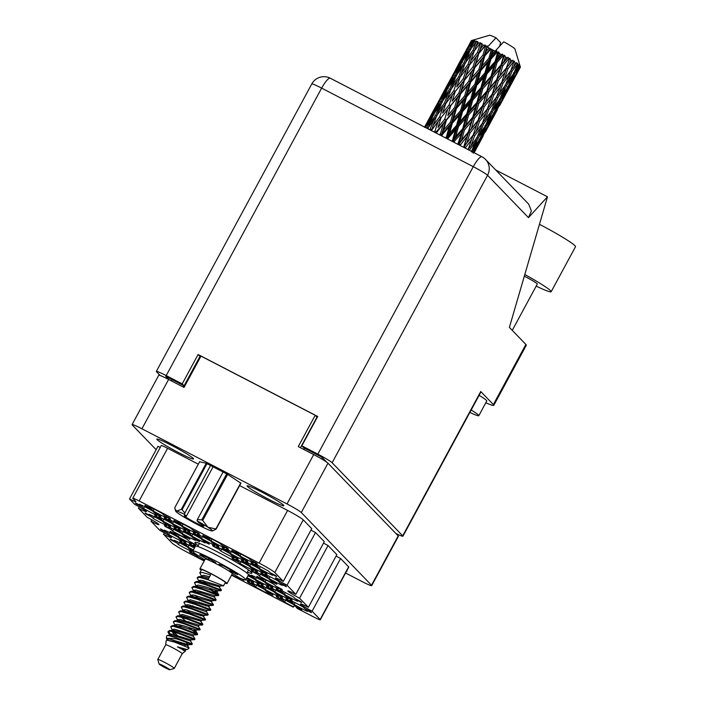 <?xml version="1.0" encoding="UTF-8"?>
<svg xmlns="http://www.w3.org/2000/svg" width="705" height="705" viewBox="0 0 705 705"><rect width="100%" height="100%" fill="white"/><g stroke="black" fill="none" stroke-linecap="round" stroke-linejoin="round"><path stroke-width="1.06" d="M308.367 607.313L299.572 598.21L328.054 545.529L336.849 554.641L308.367 607.313A11.165 0.837 -151.6 0 0 300.418 603.947A11.165 0.837 -151.6 0 0 312.103 611.191L320.149 619.519A8.927 0.67 -151.6 0 1 320.29 619.774A8.927 0.67 -151.6 0 1 313.937 617.078L299.466 609.578A8.927 0.67 28.4 0 0 297.492 608.582L296.294 607.349L301.863 610.23A14.514 1.084 -151.6 0 0 300.779 609.111L295.21 606.221L293.694 604.652A14.514 1.084 -151.6 0 0 286.662 600.819A14.514 1.084 -151.6 0 0 280.379 597.752L281.894 599.329L276.334 596.439A14.514 1.084 -151.6 0 0 277.418 597.567L277.655 597.126M287.023 600.025L292.584 602.907L294.108 604.485A14.514 1.084 -151.6 0 0 307.415 611.376L305.899 609.807L311.469 612.689A14.514 1.084 -151.6 0 0 310.385 611.561L304.816 608.679L303.3 607.111A14.514 1.084 -151.6 0 0 296.267 603.277A14.514 1.084 -151.6 0 0 289.984 600.211L291.5 601.788L285.93 598.898A14.514 1.084 -151.6 0 0 287.023 600.025L287.261 599.585M277.285 589.944L282.855 592.835L284.379 594.403A14.514 1.084 -151.6 0 0 297.686 601.303L296.171 599.726L301.74 602.616A14.514 1.084 -151.6 0 0 300.656 601.488L295.087 598.607L293.562 597.029A14.514 1.084 -151.6 0 0 286.538 593.196A14.514 1.084 -151.6 0 0 280.255 590.138L281.771 591.707L276.201 588.825A14.514 1.084 -151.6 0 0 277.285 589.944L277.523 589.512M258.083 585.035L263.644 587.917L265.168 589.495A14.514 1.084 -151.6 0 0 278.475 596.386L276.959 594.817L282.529 597.699A14.514 1.084 -151.6 0 0 281.445 596.571L275.875 593.689L274.36 592.121A14.514 1.084 -151.6 0 0 267.327 588.287A14.514 1.084 -151.6 0 0 261.044 585.221L262.56 586.789L256.99 583.907A14.514 1.084 -151.6 0 0 258.083 585.035L258.321 584.595M248.389 574.98L253.915 577.844L255.439 579.413A14.514 1.084 -151.6 0 0 268.746 586.313L267.23 584.736L272.8 587.617A14.514 1.084 -151.6 0 0 271.716 586.498L266.146 583.617L264.622 582.039A14.514 1.084 -151.6 0 0 257.598 578.206A14.514 1.084 -151.6 0 0 251.315 575.148L252.831 576.716L248.266 574.355M171.13 532.442L176.699 535.324L178.224 536.902A14.514 1.084 -151.6 0 0 191.531 543.793L190.015 542.224L195.585 545.106A14.514 1.084 -151.6 0 0 194.492 543.978L188.931 541.096L187.407 539.528A14.514 1.084 -151.6 0 0 180.383 535.694A14.514 1.084 -151.6 0 0 174.1 532.627L175.615 534.205L170.046 531.314A14.514 1.084 -151.6 0 0 171.13 532.442L171.368 532.002M267.68 587.494L273.249 590.376L274.774 591.944A14.514 1.084 -151.6 0 0 288.081 598.845L286.565 597.267L292.134 600.158A14.514 1.084 -151.6 0 0 291.05 599.03L285.481 596.148L283.956 594.571A14.514 1.084 -151.6 0 0 276.933 590.746A14.514 1.084 -151.6 0 0 270.649 587.679L272.165 589.248L266.596 586.366A14.514 1.084 -151.6 0 0 267.68 587.494L267.918 587.053M257.951 577.413L263.52 580.294L265.036 581.872A14.514 1.084 -151.6 0 0 278.352 588.772L276.836 587.195L282.405 590.076A14.514 1.084 -151.6 0 0 281.313 588.957L275.752 586.066L274.227 584.498A14.514 1.084 -151.6 0 0 267.204 580.664A14.514 1.084 -151.6 0 0 260.921 577.598L262.436 579.175L256.867 576.293A14.514 1.084 -151.6 0 0 257.951 577.413L258.189 576.972M248.477 582.577L254.047 585.458L255.562 587.036A14.514 1.084 -151.6 0 0 268.878 593.927L267.354 592.359L272.923 595.24A14.514 1.084 -151.6 0 0 271.839 594.112L266.27 591.231L264.754 589.662A14.514 1.084 -151.6 0 0 257.722 585.829A14.514 1.084 -151.6 0 0 251.438 582.762L252.954 584.339L247.393 581.449A14.514 1.084 -151.6 0 0 248.477 582.577L248.715 582.136M246.962 577.606A14.514 1.084 -151.6 0 0 259.14 583.855L257.625 582.277L263.194 585.168A14.514 1.084 -151.6 0 0 262.11 584.04L256.541 581.158L255.016 579.58A14.514 1.084 -151.6 0 0 247.993 575.747A14.514 1.084 -151.6 0 0 247.975 575.738M194.413 548.067A14.514 1.084 -151.6 0 0 190.112 545.767A14.514 1.084 -151.6 0 0 183.829 542.7L185.344 544.278L179.775 541.396A14.514 1.084 -151.6 0 0 180.859 542.515L181.097 542.074M195.505 546.119A14.514 1.084 -151.6 0 0 193.434 545.159L194.95 546.736L189.381 543.846A14.514 1.084 -151.6 0 0 190.465 544.974L190.702 544.533M161.524 529.984L167.094 532.865L168.618 534.443A14.514 1.084 -151.6 0 0 181.925 541.334L180.41 539.766L185.979 542.647A14.514 1.084 -151.6 0 0 184.895 541.528L179.326 538.638L177.801 537.069A14.514 1.084 -151.6 0 0 170.777 533.236A14.514 1.084 -151.6 0 0 164.494 530.169L166.01 531.746L160.44 528.856A14.514 1.084 -151.6 0 0 161.524 529.984L161.762 529.543M192.967 550.746L189.055 548.719L187.539 547.142A14.514 1.084 -151.6 0 0 180.506 543.308A14.514 1.084 -151.6 0 0 174.223 540.25L175.739 541.819L170.169 538.937A14.514 1.084 -151.6 0 0 171.262 540.056L171.5 539.616M195.065 553.469A14.514 1.084 -151.6 0 0 193.558 552.782L195.073 554.35L189.513 551.469A14.514 1.084 -151.6 0 0 190.597 552.597L190.835 552.156M146.058 506.472L151.628 509.363L153.144 510.931A14.514 1.084 -151.6 0 0 166.459 517.831L164.935 516.254L170.504 519.136A14.514 1.084 -151.6 0 0 169.42 518.016L163.851 515.135L162.335 513.557A14.514 1.084 -151.6 0 0 155.303 509.724A14.514 1.084 -151.6 0 0 149.019 506.666L150.535 508.235L144.974 505.353A14.514 1.084 -151.6 0 0 146.058 506.472L146.296 506.04M136.453 504.013L142.022 506.904L143.538 508.472A14.514 1.084 -151.6 0 0 156.854 515.373L155.329 513.795L160.899 516.686A14.514 1.084 -151.6 0 0 159.815 515.558L154.245 512.676L152.729 511.099A14.514 1.084 -151.6 0 0 145.697 507.265A14.514 1.084 -151.6 0 0 139.414 504.207L140.938 505.776L135.369 502.894A14.514 1.084 -151.6 0 0 136.453 504.013L136.691 503.582M146.182 514.095L151.751 516.976L153.267 518.554A14.514 1.084 -151.6 0 0 166.583 525.445L165.067 523.877L170.628 526.758A14.514 1.084 -151.6 0 0 169.544 525.63L163.974 522.749L162.458 521.18A14.514 1.084 -151.6 0 0 155.435 517.347A14.514 1.084 -151.6 0 0 149.143 514.28L150.667 515.857L145.098 512.967A14.514 1.084 -151.6 0 0 146.182 514.095L146.42 513.654M165.393 519.012L170.963 521.894L172.478 523.462A14.514 1.084 -151.6 0 0 185.794 530.363L184.269 528.785L189.839 531.676A14.514 1.084 -151.6 0 0 188.755 530.548L183.185 527.666L181.67 526.089A14.514 1.084 -151.6 0 0 174.637 522.264A14.514 1.084 -151.6 0 0 168.354 519.197L169.879 520.766L164.309 517.884A14.514 1.084 -151.6 0 0 165.393 519.012L165.631 518.572M175.122 529.085L180.691 531.967L182.207 533.544A14.514 1.084 -151.6 0 0 195.523 540.435L194.007 538.867L199.568 541.748A14.514 1.084 -151.6 0 0 198.484 540.629L192.914 537.739L191.399 536.17A14.514 1.084 -151.6 0 0 184.375 532.337A14.514 1.084 -151.6 0 0 178.083 529.27L179.608 530.847L174.038 527.957A14.514 1.084 -151.6 0 0 175.122 529.085L175.36 528.644M155.787 516.553L161.357 519.435L162.873 521.013A14.514 1.084 -151.6 0 0 176.188 527.904L174.664 526.335L180.233 529.217A14.514 1.084 -151.6 0 0 179.149 528.089L173.58 525.207L172.064 523.639A14.514 1.084 -151.6 0 0 165.032 519.805A14.514 1.084 -151.6 0 0 158.748 516.739L160.273 518.307L154.703 515.425A14.514 1.084 -151.6 0 0 155.787 516.553L156.025 516.113M213.668 546.534L219.237 549.415L220.753 550.993A14.514 1.084 -151.6 0 0 234.069 557.884L232.544 556.315L238.114 559.197A14.514 1.084 -151.6 0 0 237.03 558.078L231.46 555.188L229.945 553.619A14.514 1.084 -151.6 0 0 222.912 549.785A14.514 1.084 -151.6 0 0 216.629 546.719L218.153 548.296L212.584 545.406A14.514 1.084 -151.6 0 0 213.668 546.534L213.906 546.093M203.939 536.461L209.508 539.343L211.024 540.911A14.514 1.084 -151.6 0 0 224.34 547.811L222.815 546.234L228.385 549.125A14.514 1.084 -151.6 0 0 227.301 547.996L221.731 545.115L220.216 543.537A14.514 1.084 -151.6 0 0 213.183 539.713A14.514 1.084 -151.6 0 0 206.9 536.646L208.416 538.215L202.855 535.333A14.514 1.084 -151.6 0 0 203.939 536.461L204.177 536.02M252.337 571.605L257.907 574.487L259.422 576.055A14.514 1.084 -151.6 0 0 272.738 582.956L271.222 581.378L276.792 584.269A14.514 1.084 -151.6 0 0 275.699 583.141L270.138 580.259L268.614 578.682A14.514 1.084 -151.6 0 0 261.59 574.848A14.514 1.084 -151.6 0 0 255.298 571.79L256.823 573.359L251.253 570.477A14.514 1.084 -151.6 0 0 252.337 571.605L252.575 571.165M242.608 561.524L248.178 564.405L249.693 565.983A14.514 1.084 -151.6 0 0 263.009 572.874L261.485 571.306L267.054 574.187A14.514 1.084 -151.6 0 0 265.97 573.068L260.401 570.178L258.885 568.609A14.514 1.084 -151.6 0 0 251.852 564.775A14.514 1.084 -151.6 0 0 245.569 561.709L247.094 563.286L241.524 560.404A14.514 1.084 -151.6 0 0 242.608 561.524L242.846 561.083M165.516 526.626L171.086 529.508L172.602 531.085A14.514 1.084 -151.6 0 0 185.917 537.977L184.402 536.408L189.971 539.29A14.514 1.084 -151.6 0 0 188.878 538.171L183.318 535.28L181.793 533.711A14.514 1.084 -151.6 0 0 174.769 529.878A14.514 1.084 -151.6 0 0 168.486 526.811L170.002 528.389L164.432 525.507A14.514 1.084 -151.6 0 0 165.516 526.626L165.754 526.186M194.333 534.002L199.903 536.884L201.418 538.461A14.514 1.084 -151.6 0 0 214.734 545.353L213.21 543.784L218.779 546.666A14.514 1.084 -151.6 0 0 217.695 545.538L212.126 542.656L210.61 541.087A14.514 1.084 -151.6 0 0 203.578 537.254A14.514 1.084 -151.6 0 0 197.294 534.187L198.819 535.756L193.249 532.874A14.514 1.084 -151.6 0 0 194.333 534.002L194.571 533.562M233.002 559.065L238.572 561.955L240.088 563.524A14.514 1.084 -151.6 0 0 253.403 570.424L251.888 568.847L257.448 571.729A14.514 1.084 -151.6 0 0 256.364 570.609L250.795 567.728L249.279 566.15A14.514 1.084 -151.6 0 0 242.256 562.317A14.514 1.084 -151.6 0 0 235.963 559.259L237.488 560.827L231.919 557.946A14.514 1.084 -151.6 0 0 233.002 559.065L233.24 558.624M223.274 548.992L228.843 551.874L230.359 553.451A14.514 1.084 -151.6 0 0 243.674 560.343L242.15 558.774L247.719 561.656A14.514 1.084 -151.6 0 0 246.635 560.528L241.066 557.646L239.55 556.078A14.514 1.084 -151.6 0 0 232.518 552.244A14.514 1.084 -151.6 0 0 226.235 549.177L227.759 550.755L222.19 547.864A14.514 1.084 -151.6 0 0 223.274 548.992L223.511 548.552M261.943 574.055L267.512 576.946L269.028 578.514A14.514 1.084 -151.6 0 0 282.344 585.414L280.828 583.837L286.389 586.727A14.514 1.084 -151.6 0 0 285.305 585.599L279.735 582.718L278.219 581.14A14.514 1.084 -151.6 0 0 271.196 577.307A14.514 1.084 -151.6 0 0 264.904 574.249L266.428 575.818L260.859 572.936A14.514 1.084 -151.6 0 0 261.943 574.055L262.181 573.623M174.999 521.462L180.568 524.353L182.084 525.921A14.514 1.084 -151.6 0 0 195.4 532.821L193.875 531.244L199.444 534.134A14.514 1.084 -151.6 0 0 198.361 533.006L192.791 530.125L191.275 528.547A14.514 1.084 -151.6 0 0 184.243 524.714A14.514 1.084 -151.6 0 0 177.96 521.656L179.475 523.225L173.915 520.343A14.514 1.084 -151.6 0 0 174.999 521.462L175.237 521.03M184.728 531.544L190.297 534.425L191.813 536.003A14.514 1.084 -151.6 0 0 205.129 542.894L203.604 541.325L209.174 544.207A14.514 1.084 -151.6 0 0 208.09 543.079L202.52 540.197L201.004 538.629A14.514 1.084 -151.6 0 0 193.972 534.795A14.514 1.084 -151.6 0 0 187.689 531.729L189.213 533.306L183.644 530.416A14.514 1.084 -151.6 0 0 184.728 531.544L184.966 531.103M252.214 563.982L257.783 566.864L259.299 568.441A14.514 1.084 -151.6 0 0 272.615 575.333L271.09 573.764L276.66 576.646A14.514 1.084 -151.6 0 0 275.576 575.527L270.006 572.636L268.49 571.068A14.514 1.084 -151.6 0 0 261.458 567.234A14.514 1.084 -151.6 0 0 255.175 564.167L256.699 565.745L251.13 562.854A14.514 1.084 -151.6 0 0 252.214 563.982L252.452 563.542M240.943 554.095L239.964 555.91A14.514 1.084 -151.6 0 0 253.28 562.801L251.756 561.233L257.325 564.115A14.514 1.084 28.4 0 0 256.241 562.987L250.672 560.105L249.156 558.536A14.514 1.084 -151.6 0 0 242.123 554.703A14.514 1.084 -151.6 0 0 235.84 551.636L237.356 553.213L237.735 552.509M247.376 572.143A32.368 2.423 -151.6 0 0 251.888 573.183A32.368 2.423 -151.6 0 0 217.986 552.174A32.368 2.423 -151.6 0 0 194.941 542.392A32.368 2.423 -151.6 0 0 198.29 545.6M178.665 452.645A20.877 1.569 -151.6 0 0 193.522 458.946A20.877 1.569 -151.6 0 0 171.668 445.401A20.877 1.569 -151.6 0 0 156.801 439.092A20.877 1.569 -151.6 0 0 178.665 452.645M268.957 499.413A20.877 1.569 -151.6 0 0 283.815 505.723A20.877 1.569 -151.6 0 0 261.96 492.169A20.877 1.569 -151.6 0 0 247.094 485.868A20.877 1.569 -151.6 0 0 268.957 499.413M346.543 571.226A20.877 1.569 -151.6 0 0 346.992 571.138A20.877 1.569 -151.6 0 0 346.816 570.715M239.63 577.994L243.983 580.25A14.514 1.084 -151.6 0 0 243.234 579.387M245.86 579.651A14.514 1.084 -151.6 0 0 249.544 581.396L248.019 579.818L253.588 582.709A14.514 1.084 -151.6 0 0 252.505 581.581L246.574 578.329M293.386 606.864L293.245 607.128A8.927 0.67 28.4 0 1 293.104 606.882A8.927 0.67 28.4 0 1 293.597 606.908L294.417 605.401M345.573 573.006L361.868 581.449A13.844 1.04 -151.6 0 0 371.72 585.626A13.844 1.04 -151.6 0 0 371.509 585.247L301.299 512.535A13.844 1.04 -151.6 0 0 287.014 503.943L141.925 428.781A13.844 1.04 -151.6 0 0 132.073 424.604A13.844 1.04 -151.6 0 0 132.284 424.992L156.131 449.684M204.177 560.995L187.706 552.464A15.184 1.137 -151.6 0 1 172.046 543.035L163.551 534.231A11.165 0.837 -151.6 0 0 171.491 537.607A11.165 0.837 -151.6 0 0 159.806 530.363L151.011 521.251L151.787 519.814M315.514 532.548L324.309 541.66L295.827 594.333L287.032 585.221L315.514 532.548A11.165 0.837 28.4 0 1 310.993 530.107M259.123 563.119L287.605 510.446A15.184 1.137 28.4 0 1 303.273 519.876L311.769 528.671L283.287 581.352L274.791 572.548A15.184 1.137 -151.6 0 0 259.123 563.119L139.123 500.955A8.927 0.67 -151.6 0 0 132.76 498.259A8.927 0.67 -151.6 0 0 132.901 498.505L135.713 501.414A8.927 0.67 28.4 0 1 135.845 501.66A8.927 0.67 28.4 0 1 129.491 498.964L134.725 504.392A11.165 0.837 -151.6 0 1 146.42 511.636A11.165 0.837 -151.6 0 1 138.471 508.27L139.246 506.833M160.246 447.437A8.927 0.67 -151.6 0 1 157.973 446.291L129.491 498.964M151.011 521.251A11.165 0.837 -151.6 0 0 158.96 524.626A11.165 0.837 -151.6 0 0 147.266 517.373L138.471 508.27M132.073 424.604L158.757 375.254A13.844 1.04 28.4 0 1 168.61 379.44L184.04 387.433L200.987 356.104L315.205 415.271L298.259 446.6L313.699 454.593A13.844 1.04 28.4 0 1 327.975 463.194L398.193 535.897A13.844 1.04 28.4 0 1 398.404 536.285L371.72 585.626M199.947 356.492L200.59 356.827M300.453 447.737L316.994 417.131L315.205 415.271M239.964 555.91L238.449 554.333L232.879 551.451L233.117 551.01M232.879 551.451A14.514 1.084 28.4 0 1 231.795 550.323L237.356 553.213M312.103 611.191L340.586 558.519A11.165 0.837 28.4 0 1 336.074 556.069M320.149 619.519L348.631 566.846L340.586 558.519M287.605 510.446L239.63 485.586M198.308 464.19L167.605 448.283L139.123 500.955M163.551 534.231L164.318 532.804M293.245 607.128L231.531 575.165M132.76 498.259L161.242 445.586A8.927 0.67 28.4 0 1 167.605 448.283M328.054 545.529A11.165 0.837 28.4 0 1 323.533 543.088M348.631 566.846A8.927 0.67 28.4 0 1 348.772 567.093L320.29 619.774M240.907 483.225L227.336 474.209L206.168 463.247L199.621 461.757M277.418 597.567L282.987 600.448L284.503 602.026A14.514 1.084 -151.6 0 0 293.597 606.908M295.827 594.333A11.165 0.837 -151.6 0 0 287.878 590.957A11.165 0.837 -151.6 0 0 299.572 598.21M283.287 581.352A11.165 0.837 -151.6 0 0 275.338 577.977A11.165 0.837 -151.6 0 0 287.032 585.221M231.707 574.848A14.514 1.084 -151.6 0 0 239.938 578.937L238.51 577.465M180.859 542.515L186.428 545.397L187.953 546.974A14.514 1.084 -151.6 0 0 193.381 549.971M190.465 544.974L194.862 547.247M171.262 540.056L176.823 542.947L178.347 544.516A14.514 1.084 -151.6 0 0 191.663 551.416L190.138 549.838L192.756 551.195M190.597 552.597L196.166 555.478L197.682 557.047A14.514 1.084 -151.6 0 0 204.335 560.687M238.449 554.333L239.074 553.161M251.756 561.233L251.993 560.792M257.783 566.864L258.418 565.692M260.277 566.626L259.299 568.441M271.09 573.764L271.328 573.324M256.699 565.745L257.069 565.049M190.297 534.425L190.932 533.253M192.791 534.187L191.813 536.003M203.604 541.325L203.842 540.885M189.213 533.306L189.583 532.61M180.568 524.353L181.194 523.18M183.062 524.115L182.084 525.921M193.875 531.244L194.113 530.803M179.475 523.225L179.854 522.528M267.512 576.946L268.147 575.774M270.015 576.708L269.028 578.514M280.828 583.837L281.057 583.396M266.428 575.818L266.807 575.121M228.843 551.874L229.477 550.702M231.337 551.636L230.359 553.451M242.15 558.774L242.388 558.334M227.759 550.755L228.129 550.059M238.572 561.955L239.207 560.783M241.075 561.709L240.088 563.524M251.888 568.847L252.117 568.406M237.488 560.827L237.867 560.131M199.903 536.884L200.537 535.712M202.397 536.646L201.418 538.461M213.21 543.784L213.448 543.343M198.819 535.756L199.189 535.06M171.086 529.508L171.72 528.336M173.589 529.27L172.602 531.085M184.402 536.408L184.639 535.967M170.002 528.389L170.381 527.692M248.178 564.405L248.812 563.233M250.672 564.167L249.693 565.983M261.485 571.306L261.722 570.865M247.094 563.286L247.464 562.59M257.907 574.487L258.541 573.315M260.409 574.249L259.422 576.055M256.823 573.359L257.202 572.663M209.508 539.343L210.134 538.171M212.002 539.105L211.024 540.911M208.416 538.215L208.795 537.518M219.237 549.415L219.872 548.243M221.731 549.177L220.753 550.993M232.544 556.315L232.782 555.875M218.153 548.296L218.524 547.6M161.357 519.435L161.991 518.263M163.851 519.197L162.873 521.013M174.664 526.335L174.902 525.895M160.273 518.307L160.643 517.611M180.691 531.967L181.326 530.795M183.194 531.729L182.207 533.544M194.007 538.867L194.236 538.426M179.608 530.847L179.987 530.151M170.963 521.894L171.597 520.722M173.456 521.656L172.478 523.462M169.879 520.766L170.249 520.07M151.751 516.976L152.386 515.804M154.254 516.739L153.267 518.554M165.067 523.877L165.305 523.436M150.667 515.857L151.046 515.161M142.022 506.904L142.657 505.732M144.516 506.666L143.538 508.472M155.329 513.795L155.567 513.355M140.938 505.776L141.308 505.08M151.628 509.363L152.254 508.19M154.122 509.116L153.144 510.931M164.935 516.254L165.173 515.813M150.535 508.235L150.914 507.538M196.166 555.478L196.633 554.606M198.369 555.778L197.682 557.047M195.073 554.35L195.417 553.733M176.823 542.947L177.457 541.775M179.326 542.7L178.347 544.516M190.138 549.838L190.376 549.398M175.739 541.819L176.118 541.123M167.094 532.865L167.728 531.693M169.597 532.627L168.618 534.443M180.41 539.766L180.647 539.325M166.01 531.746L166.389 531.05M194.95 546.736L195.329 546.04M186.428 545.397L187.063 544.234M188.931 545.159L187.953 546.974M185.344 544.278L185.723 543.581M257.625 582.277L257.863 581.837M254.047 585.458L254.672 584.286M256.541 585.221L255.562 587.036M267.354 592.359L267.592 591.918M252.954 584.339L253.333 583.643M263.52 580.294L264.155 579.131M266.023 580.056L265.036 581.872M276.836 587.195L277.074 586.754M262.436 579.175L262.815 578.479M273.249 590.376L273.884 589.204M275.752 590.138L274.774 591.944M272.165 589.248L272.544 588.552M176.699 535.324L177.334 534.152M179.202 535.086L178.224 536.902M190.015 542.224L190.253 541.784M175.615 534.205L175.994 533.5M253.915 577.844L254.549 576.672M256.417 577.598L255.439 579.413M267.23 584.736L267.468 584.295M252.831 576.716L253.21 576.02M263.644 587.917L264.278 586.745M266.146 587.679L265.168 589.495M276.959 594.817L277.197 594.377M262.56 586.789L262.939 586.093M282.855 592.835L283.489 591.662M285.358 592.597L284.379 594.403M296.171 599.726L296.408 599.285M281.771 591.707L282.15 591.01M292.584 602.907L293.218 601.735M295.087 602.669L294.108 604.485M305.899 609.807L306.137 609.367M291.5 601.788L291.879 601.092M282.987 600.448L283.613 599.276M285.481 600.211L284.503 602.026M296.294 607.349L296.532 606.908M281.894 599.329L282.273 598.633M524.802 274.527A34.827 2.608 28.4 0 1 550.623 290.76A34.827 2.608 28.4 0 1 551.16 291.729A34.827 2.608 28.4 0 1 536.179 286.124M539.457 224.305A34.827 2.608 28.4 0 1 574.98 245.719A34.827 2.608 28.4 0 1 575.509 246.688L551.16 291.729M524.326 276.175A11.165 0.837 28.4 0 1 537.122 283.762A11.165 0.837 28.4 0 1 537.289 284.071L512.262 330.363M469.874 412.407A22.322 1.674 -151.6 0 0 478.818 415.686A22.322 1.674 -151.6 0 0 478.475 415.06A22.322 1.674 -151.6 0 0 471.178 410.002M478.818 415.686L486.758 400.995A22.322 1.674 -151.6 0 0 486.415 400.378A22.322 1.674 -151.6 0 0 479.118 395.311M485.824 402.731A27.9 2.089 -151.6 0 0 493.791 405.357A27.9 2.089 -151.6 0 0 493.359 404.573L525.868 344.454L509.38 327.384L547.485 196.792L528.468 217.642L487.56 175.281L332.125 462.744L402.714 535.835L480.748 391.513L493.359 404.573M480.748 391.513A13.844 1.04 28.4 0 1 480.96 391.901L402.934 536.214A13.844 1.04 -151.6 0 0 402.714 535.835M525.868 344.454A27.9 2.089 28.4 0 1 526.3 345.238L493.791 405.357M495.685 169.967L547.485 196.792M395.796 533.412A13.844 1.04 -151.6 0 0 402.934 536.214M332.125 462.744A13.844 1.04 -151.6 0 0 317.849 454.143L473.275 166.68L321.63 88.125L166.204 375.589L182.216 383.881L184.084 385.82L165.754 376.329L168.918 379.598M326.873 462.286L322.035 457.281L303.705 447.781L301.837 445.842L317.849 454.143M166.204 375.589A13.844 1.04 -151.6 0 0 156.343 371.403A13.844 1.04 -151.6 0 0 156.563 371.791L160.141 375.501M301.837 445.842L317.717 416.47L198.096 354.509L182.216 383.881M200.617 356.783L199.964 356.448L184.084 385.82M199.964 356.448L198.096 354.509M485.551 159.471A13.844 13.844 0 0 0 481.964 156.792A13.844 3.172 -62.6 0 0 473.275 166.68A13.844 1.04 28.4 0 1 487.56 175.281A13.844 13.43 -44 0 0 485.551 159.471L528.671 204.115L531.403 210.936L528.468 217.642M227.627 474.395L202.732 520.449A23.776 1.78 -151.6 0 0 201.771 519.893L197.4 519.523L223.097 472.006M201.771 519.893L226.657 473.857M206.988 463.661L182.093 509.706L184.86 513.02L184.499 514.324A20.877 1.569 -151.6 0 0 176.682 511.063L181.326 509.354L206.239 463.282M182.093 509.706A23.776 1.78 -151.6 0 0 181.326 509.354M197.4 519.523L197.039 520.819A20.877 1.569 -151.6 0 1 207.922 527.252L215.871 528.962L240.775 482.916M202.732 520.449L207.922 527.252A20.877 1.569 -151.6 0 1 212.302 530.971L216.065 529.164A23.776 1.78 -151.6 0 0 215.871 528.962M199.709 461.59L174.787 507.679L175.087 509.169L176.682 511.063A20.877 1.569 -151.6 0 0 175.686 511.178A20.877 1.569 -151.6 0 0 180.18 514.685A20.877 1.569 -151.6 0 0 197.55 524.59A20.877 1.569 -151.6 0 0 211.421 530.874A20.877 1.569 -151.6 0 0 212.302 530.971M240.995 483.057L216.065 529.164M213.086 466.825L186.358 516.245A11.165 0.837 -151.6 0 0 184.234 515.663A11.165 0.837 -151.6 0 0 193.655 521.709A11.165 0.837 -151.6 0 0 203.868 526.283A11.165 0.837 -151.6 0 0 198.898 522.749L197.039 520.819M184.499 514.324L186.358 516.245M210.548 465.512L184.86 513.02M165.455 667.908A6.028 0.449 28.4 0 1 159.136 664.031A6.028 0.449 28.4 0 1 163.437 665.811A6.028 0.449 28.4 0 1 169.711 669.75A6.028 0.449 28.4 0 1 165.455 667.908M159.136 664.031L157.779 659.527A9.377 0.705 28.4 0 1 157.788 659.466A9.377 0.705 28.4 0 1 164.459 662.295A9.377 0.705 28.4 0 1 174.276 668.384A9.377 0.705 28.4 0 1 174.232 668.419L169.711 669.75M165.719 644.802A9.377 0.705 28.4 0 1 165.728 644.775A9.377 0.705 28.4 0 1 172.399 647.613A9.377 0.705 28.4 0 1 182.216 653.694A9.377 0.705 28.4 0 1 182.207 653.711L185.441 651.094L185.151 650.539M201.233 570.195A15.404 1.154 28.4 0 1 199.912 568.873A15.404 1.154 28.4 0 1 210.883 573.526A15.404 1.154 28.4 0 1 227.01 583.529A15.404 1.154 28.4 0 1 225.186 583.15M199.912 568.873L205.208 559.083A15.404 1.154 28.4 0 1 216.179 563.736A15.404 1.154 28.4 0 1 232.306 573.729L227.01 583.529M157.788 659.466L165.728 644.775L166.133 640.757L167.111 640.193L174.725 642.167L189.213 648.036L186.138 644.141M166.389 638.236L166.627 635.928L167.596 635.372L176.55 637.893A13.615 1.022 28.4 0 1 181.22 640.404L176.171 638.765L166.389 638.236L166.979 639.893M189.213 648.036L187.142 649.543L177.396 646.855L185.441 651.094M185.186 645.269L181.114 642.616M198.378 581.837L199.577 581.413L198.942 580.797M199.268 582.039L197.153 577.739L199.665 577.36L207.975 579.757L223.353 585.767L225.441 582.674A13.615 1.022 28.4 0 0 211.183 573.835A13.615 1.022 28.4 0 0 201.489 569.719L199.797 572.839L202.309 572.469L210.628 574.866L208.31 579.149L198.687 576.655L203.022 576.549L208.971 577.924M193.963 591.812L191.857 587.529L193.39 586.445L194.703 586.542L203.014 588.939L218.797 594.976L209.411 588.199M202.353 582.912L199.427 580.338M197.153 577.739L198.687 576.655M201.912 577.122L199.797 572.839M171.385 636.104L168.054 632.323L168.037 631.583L170.548 631.213L178.858 633.61L194.236 639.62L194.95 638.933L193.091 635.848M171.518 635.32L168.292 631.327M168.037 631.583L169.57 630.499L170.874 630.605L179.193 632.993L194.968 639.03M172.267 630.103L170.68 626.692L173.192 626.322L181.511 628.71L197.197 634.782L197.594 634.033L189.055 627.935M170.68 626.692L172.214 625.608L173.527 625.705L181.837 628.102L197.62 634.139M172.214 625.608L175.756 625.476L175.122 624.859M174.919 625.212L173.333 621.792L175.845 621.422L184.155 623.819L199.938 629.856M173.333 621.792L174.858 620.708L176.171 620.814L184.49 623.202L199.859 629.221L198.387 626.058M177.202 620.999L178.4 620.576L177.766 619.959M178.083 621.184L175.977 616.901L178.488 616.531L186.799 618.92L202.494 624.991L202.89 624.242L199.374 619.669M179.458 620.638L178.25 619.51M175.977 616.901L177.51 615.817L178.814 615.914L187.133 618.311L202.908 624.348M191.372 623.652L188.588 621.678M180.216 615.421L178.621 612.002L181.132 611.632L189.451 614.029L205.137 620.1L205.534 619.351L202.027 614.769M178.621 612.002L180.154 610.918L181.467 611.024L189.777 613.412L205.56 619.448M180.154 610.918L183.697 610.786L183.062 610.169M183.379 611.394L181.273 607.111L183.785 606.741L192.095 609.129L207.473 615.148L208.186 614.452L206.327 611.376M184.754 610.847L183.547 609.719M181.273 607.111L182.798 606.027L184.111 606.124L192.43 608.521L208.204 614.557M186.023 606.503L183.917 602.211L186.428 601.841L194.747 604.238L210.434 610.31L210.83 609.561L207.314 604.978M187.407 605.947L186.19 604.82M183.917 602.211L185.45 601.127L186.763 601.233L195.073 603.621L210.848 609.658M188.156 600.73L186.561 597.32L189.072 596.95L197.391 599.338L213.086 605.41L213.474 604.661L209.967 600.087M186.561 597.32L188.094 596.236L189.407 596.333L197.717 598.73L213.5 604.767M203.331 605.013L199.171 602.096M188.094 596.236L191.637 596.104L191.002 595.487M191.319 596.712L189.213 592.42L191.725 592.05L200.035 594.447L215.413 600.457L216.127 599.77L214.267 596.686M205.886 605.939L201.471 602.89M192.694 596.157L191.487 595.029M189.213 592.42L190.747 591.336L192.051 591.442L200.37 593.83L216.144 599.867M190.747 591.336L194.289 591.204L193.646 590.587M191.857 587.529L194.368 587.15L202.688 589.547L218.056 595.566L218.797 594.976M195.347 591.266L194.131 590.129M193.39 586.445L196.933 586.313L196.29 585.696M196.096 586.049L194.51 582.63L197.012 582.26L205.331 584.657L221.026 590.728L221.414 589.979L217.907 585.397M194.501 582.63L196.034 581.546L197.347 581.651L205.666 584.04L221.44 590.076M181.22 640.404L191.91 644.573L192.298 643.824L190.447 640.748L191.152 639.735M176.55 637.893L192.324 643.929M198.034 614.804L196.66 613.861M200.59 615.738L196.995 613.244M217.475 594.641L209.896 589.38M447.975 139.185L448.327 137.88L455.342 129.993L452.566 140.18L451.72 141.132M448.327 137.88L447.437 137.501L447.085 138.726M452.363 123.128L459.343 115.223L456.593 125.367L449.587 133.271L452.363 123.128L451.597 122.829L446.811 138.585M454.143 142.384L454.461 141.229L461.387 133.351L457.827 144.296M462.683 128.724L455.73 136.603L458.514 126.415L465.485 118.563L462.683 128.724L463.308 129.182L458.964 143.899L458.497 143.52M454.461 141.229L453.333 140.7L453.024 141.802M458.514 126.415L457.492 125.957L453.333 140.7L455.73 136.603M452.566 140.18L453.333 140.7L452.83 141.705M462.524 111.637L469.521 103.75L466.754 113.928L459.766 121.806L462.524 111.637L461.625 111.249L457.492 125.957L455.342 129.993M464.516 129.773L471.354 121.886L468.358 132.002L461.599 139.934L464.516 129.773L463.308 129.182L465.82 125.164L468.649 114.985L475.575 107.107L472.685 117.277L465.82 125.164M461.599 139.934L458.708 144.745M468.649 114.985L467.521 114.457L463.308 129.182L461.387 133.351M472.694 100.189L479.682 92.311L476.862 102.498L469.927 110.359L472.694 100.189L471.68 99.722L467.521 114.457L465.485 118.563M517.206 64.252A27.9 2.089 28.4 0 1 517.452 64.428L513.989 72.959L508.164 81.286L511.936 71.505L517.206 64.252L516.527 62.604L513.592 67.037L515.126 62.833L514.148 61.018L510.799 70.738L504.533 78.854L507.882 68.878L513.522 61.793L512.843 60.181L509.363 64.331L510.737 60.057L509.741 58.268L506.393 67.962L499.774 75.92L502.806 65.812L508.719 58.841L508.129 57.308L507.045 57.854L504.154 61.22L505.406 56.902L504.489 55.193L503.608 55.862L501.061 64.798L494.196 72.677L497.025 62.507L503.114 55.589L502.674 54.162L501.255 54.541L498.294 57.889L499.484 53.554L498.726 51.967L497.563 52.505L495.13 61.458L488.142 69.319L490.9 59.158L497.051 52.232L496.831 50.936L495.122 51.192L492.143 54.549L493.324 50.24A27.9 2.089 28.4 0 1 495.086 51.174A27.9 2.089 28.4 0 1 495.122 51.192M518.307 65.045A27.9 2.089 28.4 0 1 518.977 65.574L516.58 69.16L518.307 65.045L517.444 63.265L517.452 64.428M519.55 66.058A27.9 2.089 28.4 0 1 519.682 66.173L515.769 74.492L510.455 83.067L514.703 73.523L519.55 66.058L518.942 64.428L518.977 65.574M520.07 66.57A27.9 2.089 28.4 0 1 520.308 66.869L518.131 70.562L520.07 66.57L519.418 64.86L519.682 66.173M520.405 67.107A27.9 2.089 28.4 0 1 520.405 67.16L511.24 84.08L520.405 67.107L519.929 65.521L520.308 66.869M495.086 51.174L503.74 41.806A14.514 1.084 28.4 0 1 514.958 49.015L519.929 65.521M497.051 52.232A27.9 2.089 28.4 0 1 497.563 52.505M499.484 53.554A27.9 2.089 28.4 0 1 501.255 54.541M503.114 55.589A27.9 2.089 28.4 0 1 503.608 55.862M505.406 56.902A27.9 2.089 28.4 0 1 507.045 57.854M508.719 58.841A27.9 2.089 28.4 0 1 509.16 59.105M510.737 60.057A27.9 2.089 28.4 0 1 512.13 60.912M515.126 62.833A27.9 2.089 28.4 0 1 516.192 63.547M474.43 118.29L481.154 110.359L478.025 120.44L471.398 128.407L474.43 118.29L473.152 117.647L468.358 132.002M482.546 105.776L475.787 113.681L478.704 103.538L485.542 95.642L482.846 106.067L478.025 120.44M471.398 128.407L468.666 132.293L463.802 147.38L466.807 143.044L469.988 132.981L476.562 125.005L473.266 134.999L466.807 143.044M478.704 103.538L477.488 102.948L473.152 117.647L475.787 113.681M472.685 117.277L473.152 117.647L471.354 121.886M482.837 88.733L489.763 80.881L486.882 91.033L479.999 98.92L482.837 88.733L481.718 88.204L477.488 102.948L475.575 107.107M484.176 106.755L490.75 98.753L487.446 108.773L480.995 116.801L484.176 106.755L482.846 106.067L485.586 102.172L488.627 92.047L495.342 84.124L492.213 94.188L485.586 102.172M480.995 116.801L478.157 120.643L468.111 149.619M488.627 92.047L487.34 91.403L481.154 110.359M492.892 77.303L499.73 69.398L496.734 79.533L489.975 87.446L492.892 77.303L491.676 76.713L485.542 95.642M493.703 95.105L500.101 87.059L496.611 96.973L490.336 105.107L493.703 95.105L492.346 94.391L487.402 108.905L488.776 109.619L494.98 101.458L491.279 111.293L485.225 119.497L488.776 109.619M501.669 82.45L495.183 90.566L498.364 80.511L504.939 72.509L501.59 82.67L504.533 78.854M490.336 105.107L478.157 120.643L479.515 121.357L485.912 113.285L482.423 123.216L476.157 131.341L479.515 121.357M498.364 80.511L497.034 79.824L492.346 94.391L495.183 90.566M492.213 94.188L490.75 98.753M502.806 65.812L501.528 65.177L495.342 84.124M502.965 83.375L509.169 75.215L505.467 85.049L499.413 93.263L502.965 83.375L501.599 82.644L500.101 87.059M499.413 93.263L496.408 96.99L497.756 97.731L503.731 89.491L499.81 99.194L493.976 107.539L497.756 97.731M507.882 68.878L506.525 68.165L501.599 82.644L482.846 106.067L452.575 141.573M501.634 82.529L503.44 80.247M509.741 58.268L504.939 72.509M511.936 71.505L510.587 70.756L513.592 67.037M508.164 81.286L505.855 84.045M510.587 70.756L509.169 75.215M441.876 136.03L442.246 134.708L449.191 126.733L446.406 136.858L445.489 137.898M442.246 134.708L441.63 134.488L441.268 135.713M436.21 133.095L443.339 123.78L440.413 133.783L441.63 134.488L440.942 135.545M446.406 136.858L447.437 137.501L449.587 133.271M456.435 108.455L463.379 100.489L460.603 110.614L453.623 118.546L456.435 108.455L455.818 108.244L451.597 122.829L449.191 126.733M456.593 125.367L457.492 125.957L459.766 121.806M466.543 96.893L473.531 88.98L470.773 99.141L463.775 107.019L466.543 96.893L465.776 96.594L461.625 111.249L459.343 115.223M466.754 113.928L467.521 114.457L469.927 110.359M476.712 85.393L483.709 77.524L480.951 87.684L473.954 95.563L476.712 85.393L475.813 85.005L471.68 99.722L469.521 103.75M476.862 102.498L477.488 102.948L479.999 98.92M486.882 73.946L493.87 66.067L491.05 76.255L484.115 84.115L486.882 73.946L485.868 73.487L481.718 88.204L479.682 92.311M486.882 91.033L487.34 91.403L489.975 87.446M497.025 62.507L495.897 61.978L491.676 76.713L489.763 80.881M496.734 79.533L499.774 75.92M504.489 55.193L499.73 69.398M506.393 67.962L509.363 64.331M450.469 122.15L443.542 130.134L446.441 120.114L453.297 112.095L450.469 122.15L451.597 122.829L453.623 118.546M440.413 133.783L439.532 134.814M436.58 131.897L435.937 132.954M431.372 130.584L438.157 121.313L434.959 131.13L436.289 131.87L435.619 132.787M446.441 120.114L445.983 119.991L441.63 134.488L443.542 130.134M444.696 119.26L437.972 127.402L441.118 117.559L447.728 109.363L444.696 119.26L445.983 119.991L443.339 123.78M460.621 93.88L467.486 85.843L464.648 95.915L457.73 103.891L460.621 93.88L460.162 93.765L455.818 108.244L453.297 112.095M460.603 110.614L461.625 111.249L463.775 107.019M470.623 82.212L477.567 74.263L474.791 84.371L467.803 92.311L470.623 82.212L470.015 82L465.776 96.594L463.379 100.489M470.773 99.141L471.68 99.722L473.954 95.563M480.731 70.659L487.719 62.736L484.961 72.897L477.964 80.784L480.731 70.659L479.964 70.359L475.813 85.005L473.531 88.98M480.951 87.684L481.718 88.204L484.115 84.115M490.9 59.158L490.001 58.779L485.868 73.487L483.709 77.524M491.05 76.255L491.676 76.713L494.196 72.677M498.726 51.967L495.897 61.978L493.87 66.067M501.061 64.798L501.528 65.177L504.154 61.22M454.602 107.53L447.772 115.585L450.768 105.653L457.527 97.537L454.602 107.53L455.818 108.244L457.73 103.891M434.959 131.13L434.209 132.055M431.566 130.028L431.196 130.496M441.118 117.559L437.972 127.402M439.638 116.88L433.24 125.243L436.748 115.629L442.996 107.204L439.638 116.88L440.995 117.62L438.263 121.172M450.768 105.653L447.772 115.585M449.147 104.878L442.581 113.126L445.886 103.397L452.337 95.069L449.147 104.878L450.477 105.627L447.728 109.363M464.965 79.409L471.715 71.311L468.799 81.286L461.951 89.35L464.674 79.374L460.162 93.765L457.527 97.537M464.648 95.915L465.776 96.594L467.803 92.311M474.809 67.645L481.674 59.599L478.836 69.672L471.918 77.656L474.809 67.645L474.35 67.521L470.015 82L467.486 85.843M474.791 84.371L475.813 85.005L477.964 80.784M484.811 55.977L490.909 48.98A27.9 2.089 28.4 0 1 491.411 49.235L488.97 58.136L482 66.058L484.811 55.977L484.194 55.766L479.964 70.359L477.567 74.263M484.961 72.897L485.868 73.487L488.142 69.319M493.324 50.24L492.504 49.905L490.001 58.779L487.719 62.736M495.13 61.458L495.897 61.978L498.294 57.889M458.876 93.025L452.169 101.159L455.307 91.333L461.925 83.111L458.876 93.025L460.162 93.765L461.951 89.35M427.662 128.662L433.954 119.489L429.847 129.799M430.385 129.068L431.742 129.799L433.24 125.243M436.395 116.572L433.954 119.489M443.498 110.385L442.581 113.126M444.573 102.824L438.378 111.302L442.088 101.828L448.142 93.254L444.573 102.824L445.939 103.556L442.996 107.204M455.307 91.333L452.169 101.159M453.826 90.654L447.437 99L450.927 89.403L457.192 80.952L453.826 90.654L455.183 91.394L452.451 94.928M469.495 65.089L476.113 56.867L473.064 66.79L466.358 74.924L469.371 65.151L464.674 79.374L461.925 83.111M468.799 81.286L470.015 82L471.918 77.656M479.144 53.175L485.084 46.037A27.9 2.089 28.4 0 1 485.542 46.266L482.978 55.06L476.148 63.106L478.854 53.148L474.35 67.521L471.715 71.311M478.836 69.672L479.964 70.359L482 66.058M487.322 47.156A27.9 2.089 28.4 0 1 487.366 47.173A27.9 2.089 28.4 0 1 489.041 48.019L486.098 51.421L487.129 45.913L484.194 55.766L481.674 59.599M488.97 58.136L490.001 58.779L492.143 54.549M492.504 49.905L491.411 49.235M463.344 78.634L456.77 86.891L460.083 77.145L466.525 68.843L463.344 78.634L464.674 79.374L466.358 74.924M435.619 115.179L429.636 123.798L433.584 114.448L439.391 105.75L435.619 115.179L436.968 115.876M425.344 127.464L431.002 118.431L426.692 128.16M426.974 127.737L428.287 128.407M432.694 116.528L431.002 118.431M428.763 126.838L429.636 123.798M441.489 103.327L439.391 105.75M437.276 114.906L438.378 111.302M450.583 90.337L448.142 93.254M445.939 103.556L447.437 99M457.686 84.142L456.77 86.891M458.761 76.581L452.566 85.067L456.285 75.576L462.321 67.019L458.761 76.581L460.127 77.303L457.192 80.952M471.874 57.889L474.262 50.919L479.929 43.604A27.9 2.089 28.4 0 1 480.325 43.78L477.523 52.408L470.958 60.639L471.874 57.889L469.371 65.151L466.639 68.702M473.064 66.79L474.35 67.521L476.148 63.106M481.859 44.494A27.9 2.089 28.4 0 1 483.383 45.217L480.537 48.689L482.026 43.463L478.854 53.148L476.113 56.867M490.909 48.98L489.041 48.019M482.978 55.06L484.194 55.766L486.098 51.421M487.129 45.913L485.542 46.266M468.014 64.411L461.625 72.765L465.115 63.159L471.381 54.708L468.014 64.411L469.371 65.151L470.958 60.639M449.799 88.945L443.833 97.546L447.772 88.213L453.588 79.506L449.799 88.945L451.147 89.65M441.171 101.494L435.426 110.244L439.62 101.044L445.19 92.188L441.171 101.494L442.476 102.154M432.888 114.236L427.389 123.146L437.144 105.098L432.888 114.236L434.13 114.862M424.436 127.341L429.486 118.193L424.93 127.252M485.084 46.037L485.41 45.067L483.383 45.217M487.366 47.173L496.02 37.806L500.647 42.6L499.625 46.239M471.442 40.582A27.9 2.089 28.4 0 1 471.495 40.564L462.295 57.528L471.434 40.582A27.9 2.089 28.4 0 1 471.442 40.582L489.508 35.25A14.514 1.084 28.4 0 1 496.02 37.806M471.389 40.661L469.195 44.618M471.821 40.564A27.9 2.089 28.4 0 1 472.262 40.626L469.953 44.424L471.821 40.564L473.099 40.114L471.495 40.564M472.879 40.784A27.9 2.089 28.4 0 1 473.064 40.837L469.539 49.015L463.811 57.757L467.997 48.566L472.879 40.784L474.086 40.264L472.262 40.626M473.857 41.093A27.9 2.089 28.4 0 1 474.721 41.401L472.2 45.076L473.857 41.093L474.782 40.467L473.064 40.837M475.769 41.806A27.9 2.089 28.4 0 1 476.069 41.93L472.949 50.346L466.754 58.823L470.464 49.35L476.703 41.163L474.721 41.401M477.276 42.432A27.9 2.089 28.4 0 1 478.51 42.961L475.804 46.53L477.823 41.604L476.069 41.93M479.929 43.604L480.563 42.794L478.51 42.961M482.026 43.463L480.325 43.78M424.956 127.217L426.128 127.772M430.147 117.479L429.486 118.193M426.939 124.847L427.389 123.146M438.36 103.758L437.144 105.098M434.774 112.65L435.426 110.244M446.873 90.293L445.19 92.188M442.951 100.586L443.833 97.546M455.686 77.083L453.588 79.506M451.456 88.68L452.566 85.067M464.771 64.102L462.321 67.019M460.127 77.303L461.625 72.765M472.949 50.346L474.306 51.077L471.381 54.708M477.523 52.408L478.854 53.148L480.537 48.689M463.987 62.71L458.021 71.311L461.96 61.978L467.776 53.263L463.987 62.71L465.335 63.406M455.36 75.25L449.614 84.01L453.809 74.8L459.369 65.962L455.36 75.25L456.664 75.911M447.067 88.01L441.586 96.893L451.341 78.854L447.067 88.01L448.318 88.627M439.144 100.974L433.919 110.006L443.674 91.958L439.144 100.974L440.317 101.529M436.183 105.662L426.922 122.785M433.69 110.914L433.919 110.006M444.326 91.245L443.674 91.958M441.127 98.603L441.586 96.893M452.557 77.506L451.341 78.854M448.953 86.415L449.614 84.01M461.061 64.058L459.369 65.962M457.14 74.342L458.021 71.311M469.865 50.848L467.776 53.263M465.644 62.437L466.754 58.823M474.306 51.077L475.804 46.53M461.255 61.767L455.765 70.659L465.529 52.611L461.255 61.767L462.506 62.392M453.341 74.721L448.098 83.772L457.862 65.732L453.341 74.721L454.505 75.285M450.38 79.418L441.118 96.541M447.869 84.679L448.098 83.772M458.514 65.01L457.862 65.732M455.324 72.359L455.765 70.659M466.745 51.262L465.529 52.611M463.141 60.172L463.811 57.757M469.539 49.015L470.852 49.685M471.319 48.116L472.2 45.076M467.001 48.619L467.256 48.16L467.001 48.619M464.569 53.175L455.298 70.306M462.066 58.427L462.295 57.528M467.521 48.495L468.693 49.05M469.504 46.133L469.953 44.424M478.149 145.3L483.075 136.188M473.963 152.65L478.439 144.754L474.148 152.747M478.607 144.093L478.439 144.754M492.337 119.057L497.263 109.954M485.304 132.108L492.628 118.51L485.304 132.108M480.634 140.551L475.567 149.284L480.087 139.854L485.322 131.236L480.634 140.551M472.138 152.245L477.646 143.741L473.205 153.214M478.254 141.485L477.646 143.741M474.544 150.412L475.567 149.284M480.087 139.854L478.915 139.149M485.719 129.72L485.322 131.236M482.423 137.043L482.863 136.567M492.795 117.858L492.628 118.51M506.525 92.831L511.451 83.71M499.501 105.865L506.807 92.284L499.501 105.865M494.813 114.325L489.763 123.031L494.267 113.62L499.519 104.992L494.813 114.325M487.402 126.971L482.07 135.554L486.327 126.001L491.834 117.497L487.402 126.971M479.603 139.414L474.016 147.874L478.025 138.189L483.771 129.826L479.603 139.414M469.354 150.262L475.364 141.961L471.425 151.681M469.371 150.227L468.023 149.478L471.037 145.75L474.588 135.845L480.792 127.711L477.091 137.519L471.037 145.75M476.395 138.48L475.364 141.961M472.077 150.112L474.016 147.874M478.025 138.189L476.721 137.449M484.591 126.935L483.771 129.826M480.563 137.255L482.07 135.554M486.327 126.001L485.075 125.27M492.434 115.259L491.834 117.497M488.732 124.159L489.763 123.031M494.267 113.62L493.095 112.923M499.907 103.468L499.519 104.992M496.611 110.808L497.051 110.332M506.974 91.624L506.807 92.284M509.001 88.081L503.943 96.796L508.455 87.385L513.707 78.748L509.001 88.081M501.59 100.718L496.258 109.319L500.524 99.749L506.014 91.271L501.59 100.718M493.782 113.179L488.212 121.621L492.213 111.954L497.968 103.582L493.782 113.179M485.613 125.437L479.788 133.774L483.56 123.974L489.552 115.717L485.613 125.437M465.159 148.085L471.724 139.528M465.318 147.601L463.961 146.887L463.634 147.301M474.588 135.845L473.231 135.113L476.157 131.341M483.56 123.974L482.211 123.234L480.792 127.711M477.479 136.514L479.788 133.774M490.583 112.254L489.552 115.717M486.265 123.868L488.212 121.621M492.213 111.954L490.9 111.214M498.779 100.683L497.968 103.582M494.743 111.02L496.258 109.319M500.524 99.749L499.272 99.026M506.622 89.024L506.014 91.271M502.921 97.924L503.943 96.796M508.455 87.385L507.283 86.68M514.095 77.233L513.707 78.748M510.799 84.565L511.24 84.08M507.97 86.944L502.392 95.386L506.401 85.719L512.156 77.338L507.97 86.944M473.293 134.911L463.414 147.186M459.986 145.406L466.974 136.594L463.828 146.684M458.62 144.701L458.964 143.899L460.242 144.534M466.974 136.594L468.666 132.293L469.988 132.981M473.266 134.999L475.073 132.716M476.562 125.005L478.157 120.643L458.382 144.578M485.912 113.285L487.411 108.878L489.252 106.49M482.211 123.234L485.225 119.497M494.98 101.458L496.408 96.99M491.667 110.288L493.976 107.539M503.731 89.491L504.762 86.01M500.453 97.625L502.392 95.386M505.088 84.979L506.401 85.719M512.156 77.338L512.967 74.448M508.931 84.776L510.455 83.067M513.452 72.791L514.703 73.523M517.109 71.698L518.131 70.562M516.58 69.16L514.641 71.399M167.111 640.193L175.237 641.779L187.803 645.639M176.127 636.342L171.8 631.451M169.57 630.499L173.906 630.402L180.524 631.988L192.782 636.13L193.804 634.844M181.423 626.551L179.273 624.612M174.858 620.708L179.202 620.611L185.82 622.198L198.079 626.34L199.092 625.053M183.697 610.786L203.683 616.267M192.016 606.97L189.856 605.031M185.45 601.127L189.795 601.03L208.98 606.476M197.303 597.179L195.153 595.24M194.289 591.204L201.7 592.826L213.959 596.968L214.981 595.681M196.034 581.546L200.379 581.449L219.563 586.895M167.217 640.184L167.217 639.453L169.279 638.968L188.156 644.696L186.129 642.387M179.669 637.479L173.412 631.847M171.853 630.878L172.513 629.662L174.567 629.177L193.443 634.905L197.197 634.782M177.801 620.603L177.81 619.871L179.863 619.387L198.739 625.115L202.494 624.991M183.097 610.812L183.097 610.081L185.159 609.596L204.036 615.324L207.79 615.201M195.558 608.107L192.676 605.745M187.733 601.506L188.394 600.281L190.456 599.805L209.332 605.533L213.086 605.41M193.029 591.715L193.69 590.49L195.743 590.014L214.62 595.743L218.374 595.619M198.977 581.44L198.986 580.7L201.04 580.224L219.916 585.952L223.67 585.829M183.238 650.389L185.203 650.75L185.864 649.525M169.359 635.593L171.262 635.293L177.88 636.888L190.491 640.96M175.756 625.476L183.177 627.097L195.435 631.231L194.087 629.459M177.51 615.817L181.846 615.712L201.04 621.167M189.363 611.87L187.213 609.922M182.798 606.027L187.142 605.921L193.76 607.516L206.019 611.649L207.041 610.363M191.637 596.104L211.623 601.585M196.933 586.313L204.353 587.935L216.611 592.068L215.254 590.297M205.243 582.497L203.093 580.55M177.396 646.855L185.503 649.587L187.142 649.543M170.081 635.751L169.87 634.553L171.923 634.068L190.799 639.796L194.554 639.682M175.157 625.502L175.157 624.762L177.219 624.277L183.838 625.873L196.448 629.944L195.787 631.169M187.609 622.797L181.352 617.157M179.793 616.196L180.454 614.971L182.516 614.487L201.383 620.215L205.137 620.1M185.741 605.921L185.75 605.181L187.803 604.696L206.68 610.424L210.434 610.31M191.037 596.13L191.037 595.39L193.1 594.905L211.976 600.634L215.73 600.519M196.334 586.34L196.334 585.599L198.396 585.115L205.014 586.71L217.625 590.781L216.964 592.006M200.969 577.034L201.63 575.809L203.683 575.324L209.632 576.699M485.41 45.067L466.569 68.79M490.204 48.715L452.39 95.016M496.831 50.936L460.162 93.765L438.193 121.26M502.674 54.162L455.818 108.244L435.575 132.76M508.129 57.308L440.801 135.475M512.843 60.181L487.34 91.403L446.591 138.471M215.783 562.616L207.693 557.673A22.322 1.674 -151.6 0 0 199.647 554.809A22.322 1.674 -151.6 0 0 199.638 554.905L208.874 560.052M229.469 570.786L237.62 574.584A22.322 1.674 -151.6 0 0 224.102 566.168L218.947 564.256M204.811 559.814A30.139 2.256 28.4 0 1 192.782 551.098L195.426 546.199A30.139 2.256 28.4 0 1 216.884 555.302A30.139 2.256 28.4 0 1 248.442 574.866L245.798 579.766A30.139 2.256 28.4 0 1 239.779 578.056L232.095 573.332M192.782 551.098A30.139 2.256 28.4 0 1 214.232 560.193A30.139 2.256 28.4 0 1 245.798 579.766M303.273 519.876L274.791 572.548M168.61 379.44L141.925 428.781M287.014 503.943L313.699 454.593M327.975 463.194L301.299 512.535M371.509 585.247L398.193 535.897M183.644 385.591L182.956 386.869M303.732 449.429L304.419 448.151M322.264 457.51L321.515 458.893M330.319 78.237A13.844 13.844 0 0 0 311.777 83.948A13.844 1.04 -151.6 0 1 321.63 88.125A13.844 3.172 -62.6 0 1 330.319 78.237L481.964 156.792M230.976 570.169L230.42 571.191M235.743 573.218L235.426 573.791M203.763 555.928L203.146 557.065M208.909 558.272L208.16 559.664M171.509 380.938L172.196 379.66M311.777 83.948L156.343 371.403M175.686 511.178L175.087 509.169M208.803 560.175L209.632 558.651M199.929 629.856L200.264 629.239M429.125 118.678L433.954 109.742M443.313 92.434L448.142 83.507M457.492 66.208L462.33 57.264M480.387 141.203L480.88 140.286M494.566 114.977L495.06 114.06M508.754 88.742L509.257 87.817M229.425 571.323L229.68 570.847M174.276 668.384L182.216 653.694M166.556 640.669L167.217 639.453M187.847 645.859L188.508 644.634M177.149 621.087L177.81 619.871M182.436 611.297L183.097 610.081M203.727 616.487L204.388 615.262M209.024 606.697L209.685 605.472M198.316 581.925L198.986 580.7M219.607 587.115L220.268 585.89M188.332 644.705L191.91 644.573M167.596 635.372L170.46 635.267M197.594 634.033L195.743 630.957M218.77 594.87L216.92 591.795M169.2 635.778L169.87 634.553M174.496 625.987L175.157 624.762M201.084 621.378L201.745 620.153M185.089 606.406L185.75 605.181M190.376 596.615L191.037 595.39M211.667 601.797L212.328 600.572M195.673 586.824L196.334 585.599M170.143 635.875L168.301 632.808M196.272 630.023L199.85 629.891M217.448 590.852L221.026 590.728M197.797 546.507L199.453 543.44M246.891 573.05L248.548 569.984"/></g></svg>
